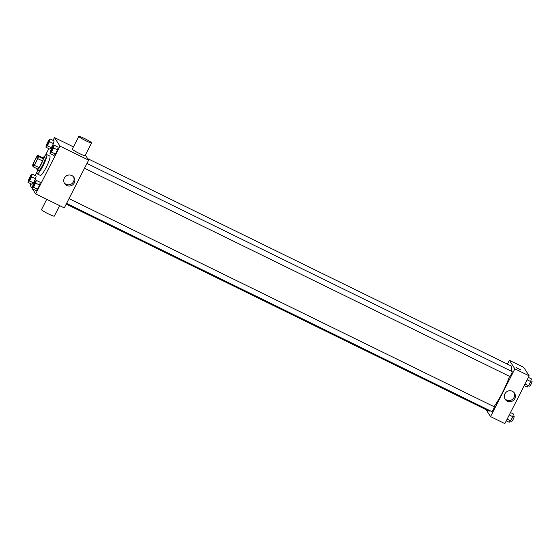 <?xml version="1.0" encoding="UTF-8"?>
<svg xmlns="http://www.w3.org/2000/svg" width="560" height="560" viewBox="0 0 560 560"><rect width="100%" height="100%" fill="white"/><g stroke="black" fill="none" stroke-linecap="round" stroke-linejoin="round"><path stroke-width="0.84" d="M33.096 165.851A5.383 0.875 116.1 0 1 34.86 160.454A5.383 0.875 116.1 0 1 37.898 156.24A5.383 0.875 116.1 0 1 36.316 161.462A5.383 0.875 116.1 0 1 33.159 165.907A5.383 0.875 116.1 0 1 33.096 165.851M34.419 165.354L37.835 158.648A6.951 1.134 116.1 0 0 38.549 156.499L37.772 155.302A6.951 1.134 116.1 0 0 36.638 156.8L33.222 163.499A6.951 1.134 116.1 0 0 32.501 165.648L33.278 166.845A6.951 1.134 116.1 0 0 34.419 165.354L39.193 167.685L42.602 160.986L37.835 158.648M39.193 167.685A6.951 1.134 116.1 0 1 38.052 169.183L33.278 166.845M42.602 160.986A6.951 1.134 116.1 0 0 43.323 158.837L42.546 157.64L37.772 155.302M37.051 168.693A7.182 1.169 -63.9 0 0 37.142 169.855A7.182 1.169 -63.9 0 0 41.349 163.926A7.182 1.169 -63.9 0 0 43.456 156.961A7.182 1.169 -63.9 0 0 42.476 157.605M43.456 156.961L45.045 157.738A7.182 1.169 116.1 0 1 42.938 164.703A7.182 1.169 116.1 0 1 38.731 170.639L37.142 169.855M43.323 158.837L38.549 156.499M43.876 157.164A10.766 1.75 116.1 0 1 46.627 154.518A10.766 1.75 116.1 0 1 43.463 164.962A10.766 1.75 116.1 0 1 37.156 173.859A10.766 1.75 116.1 0 1 37.023 173.74A10.766 1.75 116.1 0 1 37.562 170.065M46.627 154.518L49.805 156.072A10.766 1.75 116.1 0 1 46.641 166.516A10.766 1.75 116.1 0 1 40.334 175.42L37.156 173.859M45.906 147.217L49.882 149.163L51.352 147.735L53.459 143.598L54.096 140.889L50.12 138.943L48.657 140.371L46.55 144.508L45.906 147.217L47.376 145.789L49.483 141.652L50.12 138.943M49.973 153.51L53.949 155.456L55.419 154.028L57.526 149.891L58.163 147.182L54.187 145.236L52.717 146.664L50.61 150.801L49.973 153.51L51.443 152.082L53.55 147.945L54.187 145.236M32.382 188.811L35.665 193.9L59.997 146.146L54.474 137.592L53.053 140.378M48.839 148.652L45.591 155.022M37.107 171.682L35.147 175.525M30.933 183.799L30.142 185.346L32.123 188.412M28 182.357L31.976 184.31L33.446 182.882L35.553 178.745L36.19 176.036L32.214 174.09L30.744 175.518L28.637 179.648L28 182.357L29.47 180.936L31.577 176.799L32.214 174.09M32.067 188.657L36.043 190.603L37.513 189.175L39.62 185.038L40.257 182.329L36.281 180.383L34.811 181.811L32.704 185.948L32.067 188.657L33.53 187.229L35.637 183.092L36.281 180.383M73.451 146.881L54.474 137.592M35.665 193.9L64.295 207.914L88.627 160.16L85.372 155.12M88.627 160.16L59.997 146.146M66.78 185.493A5.586 5.488 -32.9 0 1 66.325 175.924A5.586 5.488 -32.9 0 1 73.416 184.184A5.586 5.488 -32.9 0 1 66.78 185.493M91.595 142.905L85.106 155.638A7.182 0.693 -153 0 1 78.918 153.265A7.182 0.693 -153 0 1 72.345 149.268A7.182 0.693 -153 0 1 72.31 149.121L78.799 136.388A7.182 0.693 -153 0 1 85.512 139.034A7.182 0.693 -153 0 1 91.595 142.905A7.182 0.693 -153 0 1 85.407 140.532A7.182 0.693 -153 0 1 78.834 136.535A7.182 0.693 -153 0 1 78.799 136.388M46.732 199.318L41.489 209.608A7.182 0.693 27 0 0 47.572 213.486A7.182 0.693 27 0 0 54.285 216.125L59.633 205.632M73.563 176.918A5.586 5.488 -32.9 0 1 64.26 182.931M87.619 158.599L511 365.883A25.13 4.088 116.1 0 1 511.084 371.098M509.523 376.334A25.13 4.088 116.1 0 1 494.018 406.658M490.154 410.76A25.13 4.088 116.1 0 1 488.901 411.019L66.241 204.092M66.598 203.392L491.841 411.586A2.695 0.441 -63.9 0 0 493.36 409.479A2.695 0.441 -63.9 0 0 494.242 406.784A2.695 0.441 -63.9 0 0 494.214 406.756L69.041 198.597M86.954 163.45L512.12 371.609A2.695 0.441 116.1 0 1 511.329 374.22A2.695 0.441 116.1 0 1 509.754 376.446A2.695 0.441 116.1 0 1 509.719 376.411M486.031 409.612L490.546 416.605L514.878 368.851L509.355 360.297L507.402 364.126M490.546 416.605L504.861 423.612L529.193 375.858L523.67 367.304L509.355 360.297M529.193 375.858L514.878 368.851M507.339 401.184A5.586 5.488 -32.9 0 1 506.891 391.622A5.586 5.488 -32.9 0 1 513.975 399.875A5.586 5.488 -32.9 0 1 507.339 401.184M516.509 367.794L520.891 369.985L516.509 367.794M516.495 367.745L520.891 369.985M514.129 392.616A5.586 5.488 -32.9 0 1 504.819 398.629M506.282 420.826L509.208 422.261L510.678 420.833L512.785 416.696L513.422 413.987L510.496 412.552M510.678 420.833L507.15 419.111M512.785 416.696L509.257 414.974M512.967 415.933L514.094 416.486A2.695 0.441 116.1 0 1 513.303 419.097A2.695 0.441 116.1 0 1 511.728 421.323A2.695 0.441 116.1 0 1 511.693 421.295M524.188 385.679L527.121 387.114L528.584 385.686L530.691 381.556L531.335 378.847L528.402 377.412M528.584 385.686L525.063 383.964M530.691 381.556L527.17 379.827M530.873 380.786L532 381.339A2.695 0.441 116.1 0 1 531.209 383.95A2.695 0.441 116.1 0 1 529.634 386.176A2.695 0.441 116.1 0 1 529.599 386.148M527.212 372.792L526.953 372.393M35.357 182.105L35.343 182.098A2.695 0.441 116.1 0 1 35.357 182.105A2.695 0.441 116.1 0 1 34.566 184.716A2.695 0.441 116.1 0 1 32.991 186.935A2.695 0.441 116.1 0 1 32.984 186.935A2.695 0.441 116.1 0 1 32.942 186.9A2.695 0.441 116.1 0 1 33.824 184.205A2.695 0.441 116.1 0 1 35.343 182.098A2.695 0.441 116.1 0 1 34.552 184.709A2.695 0.441 116.1 0 1 32.977 186.935L32.991 186.935M36.043 190.603L37.513 189.175L33.53 187.229M37.513 189.175L39.62 185.038L35.637 183.092M39.62 185.038L40.257 182.329M53.249 146.951L53.263 146.958A2.695 0.441 116.1 0 1 53.263 146.958A2.695 0.441 116.1 0 1 52.472 149.569A2.695 0.441 116.1 0 1 50.897 151.795A2.695 0.441 116.1 0 1 50.89 151.788A2.695 0.441 116.1 0 1 50.848 151.753A2.695 0.441 116.1 0 1 51.73 149.058A2.695 0.441 116.1 0 1 53.249 146.951A2.695 0.441 116.1 0 1 52.458 149.562A2.695 0.441 116.1 0 1 50.883 151.788L50.883 151.788M53.949 155.456L55.419 154.028L51.443 152.082M55.419 154.028L57.526 149.891L53.55 147.945M57.526 149.891L58.163 147.182M31.29 175.805L31.276 175.798A2.695 0.441 116.1 0 1 31.29 175.805A2.695 0.441 116.1 0 1 30.499 178.416A2.695 0.441 116.1 0 1 28.924 180.642A2.695 0.441 116.1 0 1 28.917 180.642A2.695 0.441 116.1 0 1 28.875 180.607A2.695 0.441 116.1 0 1 29.757 177.905A2.695 0.441 116.1 0 1 31.276 175.798A2.695 0.441 116.1 0 1 30.485 178.409A2.695 0.441 116.1 0 1 28.91 180.635L28.91 180.635M31.976 184.31L33.446 182.882L29.47 180.936M33.446 182.882L35.553 178.745L31.577 176.799M35.553 178.745L36.19 176.036M49.196 140.658L49.189 140.658A2.695 0.441 116.1 0 1 49.196 140.658A2.695 0.441 116.1 0 1 48.405 143.269A2.695 0.441 116.1 0 1 46.83 145.495A2.695 0.441 116.1 0 1 46.823 145.495A2.695 0.441 116.1 0 1 46.788 145.46A2.695 0.441 116.1 0 1 47.67 142.765A2.695 0.441 116.1 0 1 49.189 140.658A2.695 0.441 116.1 0 1 48.398 143.262A2.695 0.441 116.1 0 1 46.816 145.488L46.816 145.488M49.882 149.163L51.352 147.735L47.376 145.789M51.352 147.735L53.459 143.598L49.483 141.652M53.459 143.598L54.096 140.889M509.754 376.446L84.504 168.245M511.728 421.323L510.692 420.812M529.634 386.176L528.598 385.672"/></g></svg>
